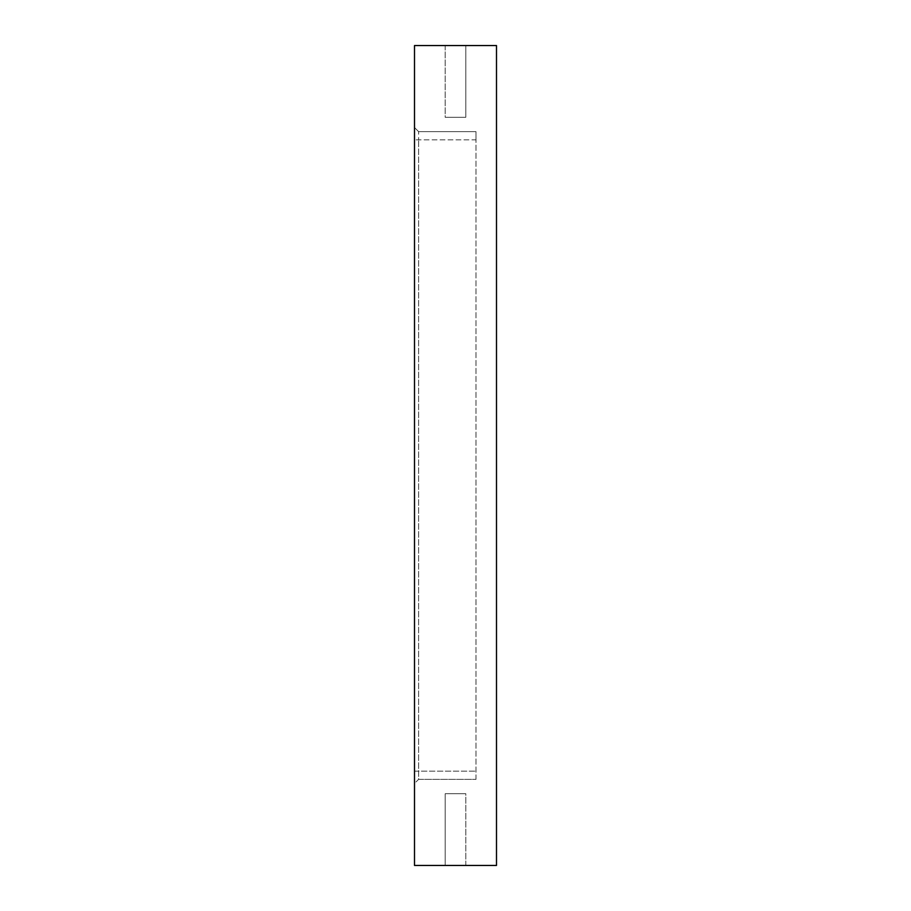 <?xml version="1.0" encoding="UTF-8"?>
<svg xmlns="http://www.w3.org/2000/svg" width="911" height="911" viewBox="0 0 911 911"><rect width="100%" height="100%" fill="white"/><g stroke="black" fill="none" stroke-linecap="round" stroke-linejoin="round"><path stroke-width="0.68" stroke-dasharray="4.55 3.42" d="M414.505 139.838L414.505 127.54L418.604 131.639L418.604 139.838L418.604 131.639L475.997 131.639L418.604 131.639L414.505 127.54L414.505 783.46L418.604 779.36L418.604 139.838L418.604 779.36L475.997 779.36L418.604 779.36L414.505 783.46L414.505 139.838L418.604 139.838L414.505 139.838M475.997 779.36L475.997 139.838L475.997 779.36M475.997 139.838L475.997 131.639L475.997 139.838L418.604 139.838L475.997 139.838M414.505 45.55L414.505 865.45L496.495 865.45L496.495 45.55L414.505 45.55M445.183 45.55L445.183 117.291L465.817 117.291L445.183 117.291L465.817 117.291L445.183 117.291L445.183 45.55L465.817 45.55L445.183 45.55M465.817 865.45L465.817 793.709L445.183 793.709L465.817 793.709L445.183 793.709L465.817 793.709L465.817 865.45L445.183 865.45L465.817 865.45M414.505 771.162L475.997 771.162L414.505 771.162M465.817 45.55L465.817 117.291L465.817 45.55M445.183 865.45L445.183 793.709L445.183 865.45"/><path stroke-width="1.37" d="M414.505 45.55L414.505 865.45L496.495 865.45L496.495 45.55L414.505 45.55"/></g></svg>

